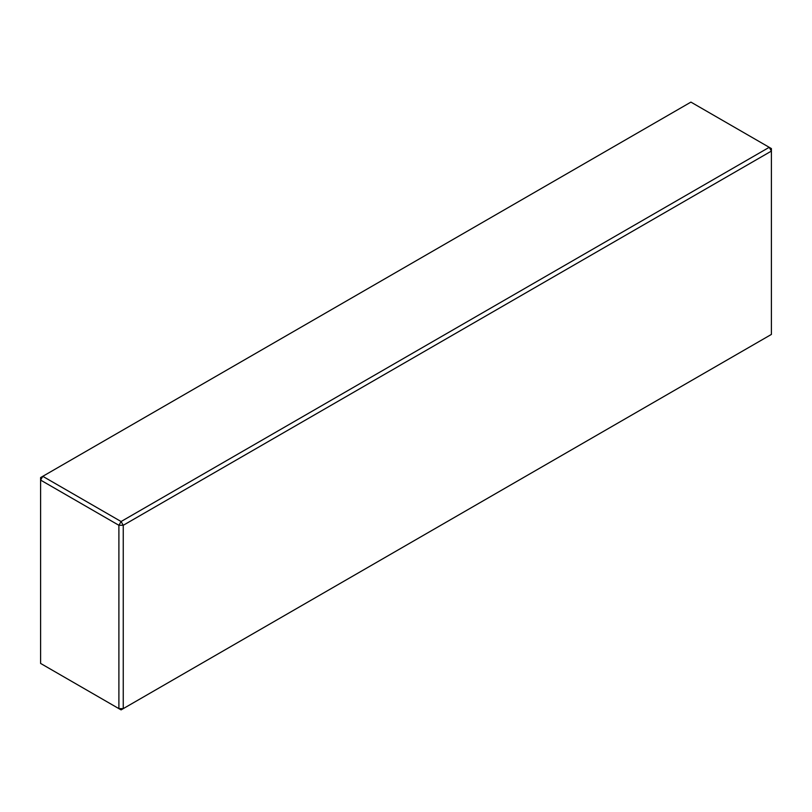 <?xml version="1.0" encoding="UTF-8"?>
<svg xmlns="http://www.w3.org/2000/svg" width="812" height="812" viewBox="0 0 812 812"><rect width="100%" height="100%" fill="white"/><g stroke="black" fill="none" stroke-linecap="round" stroke-linejoin="round"><path stroke-width="1.22" d="M118.897 525.293L40.6 480.085L40.6 663.424L118.897 708.632L118.897 525.293L123.251 525.293L123.251 708.632L118.897 708.632L121.079 709.891L771.4 334.422L771.4 151.083L123.251 525.293L121.079 521.527L118.897 525.293M42.772 476.319L121.079 521.527L769.228 147.317L690.921 102.109L42.772 476.319L40.6 480.085L40.6 477.578L42.772 476.319M771.4 148.576L771.4 151.083L769.228 147.317L771.4 148.576"/></g></svg>
